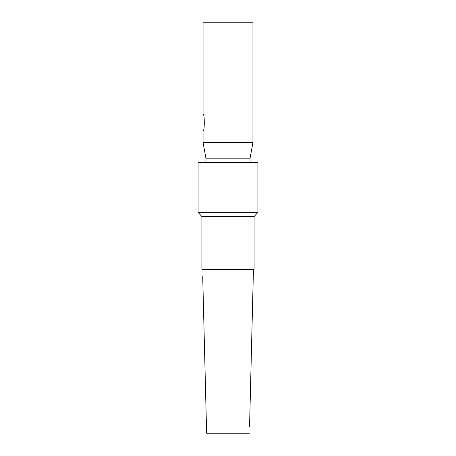 <?xml version="1.0" encoding="UTF-8"?>
<svg xmlns="http://www.w3.org/2000/svg" width="456" height="456" viewBox="0 0 456 456"><rect width="100%" height="100%" fill="white"/><g stroke="black" fill="none" stroke-linecap="round" stroke-linejoin="round"><path stroke-width="0.68" d="M203.062 114C204.693 113.464 204.693 131.63 203.062 131.1C204.693 131.636 204.693 113.47 203.062 114L203.062 22.8L252.937 22.8L252.937 142.5L203.062 142.5L203.062 131.1M205.912 162.45L205.912 158.175L250.087 158.175L252.937 142.5M205.912 158.175L203.062 142.5M257.925 212.325L198.075 212.325L198.075 162.45L257.925 162.45L257.925 212.325L254.077 216.6L201.922 216.6L198.075 212.325M249.552 426.953L253.445 269.325L254.077 269.325L254.077 216.6M253.285 276.706L253.445 269.325L201.922 269.325L201.922 216.6M249.375 433.2L206.625 433.2L206.448 426.953M202.715 276.706L206.625 433.2M250.087 162.45L250.087 158.175"/></g></svg>
